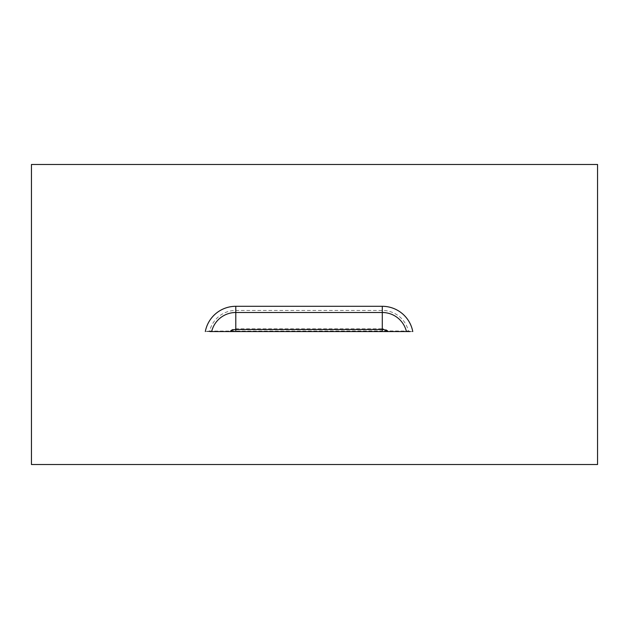 <?xml version="1.0" encoding="UTF-8"?>
<svg xmlns="http://www.w3.org/2000/svg" width="629" height="629" viewBox="0 0 629 629"><rect width="100%" height="100%" fill="white"/><g stroke="black" fill="none" stroke-linecap="round" stroke-linejoin="round"><path stroke-width="0.47" stroke-dasharray="3.15 2.36" d="M382.29 331.562L382.29 330.901L209.646 331.074A26.89 26.89 0 0 1 235.796 310.435L382.29 310.435A26.89 26.89 0 0 1 408.441 331.074L406.428 331.562L387.613 331.562L388.054 331.074A8.499 8.499 0 0 0 382.29 328.825L382.29 330.901L408.441 331.074L412.773 331.562L205.313 331.562L209.646 331.074L211.651 331.562L383.627 331.562M31.45 464.524L31.45 164.476L597.55 164.476L597.55 464.524L31.45 464.524M408.307 331.562L410.234 331.562M406.428 331.562L407.002 331.562M211.085 331.562L211.651 331.562M383.659 331.562L384.964 331.562M412.773 331.562A31.025 31.025 0 0 0 382.29 306.299L382.29 328.825L235.796 328.825A8.499 8.499 0 0 0 230.025 331.074L230.473 331.562M382.29 306.299L235.796 306.299A31.025 31.025 0 0 0 205.313 331.562M235.796 306.299L235.796 331.562"/><path stroke-width="0.94" d="M410.234 331.562L209.85 331.562M597.55 164.476L31.45 164.476L31.45 464.524L597.55 464.524L597.55 164.476M209.874 331.562L211.085 331.562M407.002 331.562L408.307 331.562M412.773 331.562A31.025 31.025 0 0 0 382.29 306.299L382.29 312.503A24.814 24.814 0 0 1 406.428 331.562M211.651 331.562A24.814 24.814 0 0 1 235.796 312.503L382.29 312.503L382.29 331.562M384.964 331.562L387.613 331.562A7.847 7.847 0 0 0 382.29 329.478L235.796 329.478L235.796 331.562M230.473 331.562A7.847 7.847 0 0 1 235.796 329.478L235.796 306.299A31.025 31.025 0 0 0 205.313 331.562M382.29 306.299L235.796 306.299"/></g></svg>
